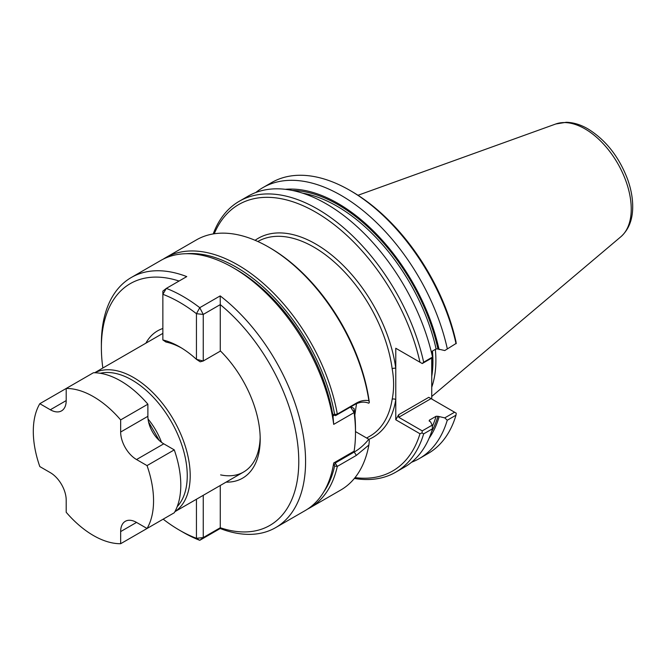 <?xml version="1.0" encoding="UTF-8"?>
<svg xmlns="http://www.w3.org/2000/svg" width="666" height="666" viewBox="0 0 666 666"><rect width="100%" height="100%" fill="white"/><g stroke="black" fill="none" stroke-linecap="round" stroke-linejoin="round"><path stroke-width="1" d="M163.769 443.822L136.538 459.54A22.461 12.97 60 0 1 120.654 432.034L120.654 419.905L147.885 404.187L147.885 416.308A22.461 12.97 -120 0 0 163.769 443.822L174.267 449.883A85.032 49.093 60 0 1 174.267 512.762L147.036 528.479L136.538 522.419L120.654 531.593L120.654 543.714A85.032 49.093 60 0 1 66.2 512.279L66.2 500.149A22.461 12.97 60 0 0 50.316 472.644L39.818 466.583A85.032 49.093 60 0 1 39.818 403.696L66.2 388.469A85.032 49.093 60 0 1 120.654 419.905M120.654 543.714L147.885 527.996M136.538 459.54L147.036 465.601A85.032 49.093 60 0 1 147.036 528.479M147.036 465.601L174.267 449.883M39.818 403.696L50.316 409.765A22.461 12.97 60 0 0 61.547 410.872A22.461 12.97 60 0 0 66.2 400.591L66.2 388.469L93.431 372.744A85.032 49.093 60 0 1 147.885 404.187M120.654 531.593A22.461 12.97 60 0 1 125.308 521.312A22.461 12.97 60 0 1 136.538 522.419M163.17 519.172A139.585 80.586 60 0 0 179.645 530.286A139.585 80.586 60 0 0 196.445 538.311L199.767 540.309L203.247 537.579L220.28 527.747L220.188 528.521A144.397 83.367 -120 0 0 275.674 527.605A144.397 83.367 -120 0 0 300.699 422.669A144.397 83.367 -120 0 0 220.188 295.895L220.28 304.603L203.247 314.435L196.445 313.694L196.445 359.34L200.191 361.805L203.247 360.989L220.504 351.024M220.28 527.747L220.263 527.738A139.585 80.586 -120 0 0 298.776 461.505A139.585 80.586 -120 0 0 220.263 304.62L220.263 350.782A85.032 49.093 -120 0 1 260.198 439.235A85.032 49.093 -120 0 1 226.082 482.134M179.645 530.286L183.05 532.251A144.397 83.367 60 0 0 199.767 540.309L220.188 528.521M102.847 368.023A139.585 80.586 60 0 1 101.374 347.535L101.374 343.606A144.397 83.367 60 0 1 131.277 277.506A144.397 83.367 60 0 1 186.755 276.598L166.342 288.386A144.397 83.367 60 0 1 199.767 307.684L196.445 313.694A139.585 80.586 60 0 0 162.862 294.305L166.342 288.386L162.862 291.117L162.862 339.951A85.032 49.093 60 0 1 179.654 346.878A85.032 49.093 60 0 1 196.445 359.34L203.247 360.989L203.247 314.435L199.767 307.684L220.188 295.895M101.374 347.535A139.585 80.586 60 0 1 179.071 281.035M350.957 406.751L354.062 408.541A139.585 80.586 -120 0 1 355.494 428.754L355.494 432.684A144.397 83.367 -120 0 1 354.121 451.19L333.699 462.987A144.397 83.367 60 0 1 305.17 510.581L275.674 527.605M232.975 267.624L236.38 269.588A139.585 80.586 -120 0 1 332.992 416.025L333.699 424.375A144.397 83.367 -120 0 0 232.975 267.624A144.397 83.367 -120 0 0 216.259 259.565A144.397 83.367 -120 0 0 160.772 260.473L131.277 277.506M220.613 474.891A80.22 46.312 -120 0 0 243.581 472.028A80.22 46.312 -120 0 0 260.173 437.229M162.862 339.951L165.917 342.016A80.22 46.312 60 0 1 181.377 347.91M355.494 432.684A144.397 83.367 -120 0 0 354.121 412.587L354.062 408.541M203.247 495.321L203.247 537.579L196.445 538.311L196.445 499.25M333.699 424.375L354.121 412.587L350.524 407.001M332.992 416.034L334.59 415.109M145.862 343.19A85.032 49.093 60 0 1 162.862 328.496M220.263 485.497L220.263 527.738M354.587 404.653L356.36 403.113L337.304 414.119A144.397 83.367 -120 0 0 266.042 285.839A144.397 83.367 -120 0 0 165.534 257.725L196.395 239.91A144.397 83.367 60 0 1 268.598 247.061L269.955 247.844A142.474 82.259 60 0 1 369.339 402.489L368.789 403.213C364.352 401.398 359.615 401.881 354.587 404.653L335.531 415.659L334.166 414.868L334.615 414.485A142.474 82.259 -120 0 0 186.189 253.721M354.828 415.159L356.518 403.663M333.408 464.735L334.166 465.176L335.531 462.82L354.587 451.814C359.615 448.909 364.352 444.722 368.798 439.269L355.494 431.593M366.65 438.028L370.013 436.088A112.313 64.843 -120 0 0 392.166 399.309C394.089 389.71 394.089 379.528 392.166 368.764A112.313 64.843 -120 0 0 338.095 265.484A112.313 64.843 -120 0 0 257.825 241.5M334.615 414.485L337.304 414.119L335.531 415.659M165.534 257.725A144.397 83.367 -120 0 0 163.195 259.166M369.339 402.489L368.881 400.716C364.826 399.9 360.656 400.699 356.36 403.113M307.517 509.132A144.397 83.367 -120 0 0 309.931 507.825L340.792 490.01A144.397 83.367 60 0 0 368.881 445.013L369.339 440.617L368.789 439.26M177.214 506.593A78.138 45.113 -120 0 0 181.027 442.707A78.138 45.113 -120 0 0 132.001 380.02A78.138 45.113 -120 0 0 100.25 373.276M94.739 372.76A80.22 46.312 60 0 1 133.475 377.472A80.22 46.312 60 0 1 185.514 446.936A80.22 46.312 60 0 1 174.908 511.63M456.227 343.656L455.935 341.467A153.863 88.836 60 0 0 351.64 191.383L349.825 190.334A156.435 90.318 60 0 1 455.994 343.514L444.763 350.549L437.953 348.967A147.286 85.04 -120 0 0 292.424 190.459M422.019 432.917L419.971 433.757L395.77 419.78L398.726 414.677L398.726 417.291L422.252 430.877L422.019 432.917L423.659 433.866L432.517 428.754L432.184 425.141L422.252 430.877M423.659 362.187L422.252 363.544L432.184 357.809L432.517 357.068A156.435 90.318 60 0 0 248.135 196.145L239.277 201.257A156.435 90.318 60 0 1 423.659 362.187L432.517 357.068M422.019 363.411L395.77 348.26L395.77 368.398A2.564 1.215 -7.7 0 0 392.166 368.764M398.726 349.958L395.77 348.26M431.635 431.568A147.286 85.04 -120 0 0 437.953 416.3L444.763 417.882L454.587 412.212L428.812 397.336M429.445 421.212L429.403 420.138L429.445 421.212L430.561 421.853L432.184 425.141M429.154 420.962A146.004 84.299 60 0 0 429.403 420.138L436.097 416.275L437.953 416.3M431.268 351.731L436.097 348.942L437.953 348.967M285.331 189.319A148.801 85.914 60 0 1 439.069 349.608M439.069 416.941A148.801 85.914 60 0 1 429.07 438.295M392.166 399.309A2.564 1.707 -170.9 0 1 395.77 399.642L395.77 419.78M214.244 233.774A153.863 88.836 60 0 1 320.105 214.81A153.863 88.836 60 0 1 419.971 362.229M419.971 433.757A153.863 88.836 60 0 1 355.036 477.622M431.735 399.017L431.735 358.067M431.735 353.671L431.735 351.457A114.211 65.934 60 0 1 432.076 355.111M432.234 357.7A114.211 65.934 60 0 1 431.735 375.158M454.587 412.212L456.227 413.161L455.994 415.201A156.435 90.318 60 0 1 428.038 453.538L419.297 458.583A156.435 90.318 60 0 1 411.58 462.237M255.844 192.491A156.435 90.318 60 0 1 262.87 187.637L271.611 182.592A156.435 90.318 60 0 1 349.825 190.334M444.763 417.882L447.252 420.246A156.435 90.318 60 0 1 419.297 458.583M447.252 420.246L455.994 415.201M444.763 350.549L455.994 343.514M262.87 187.637A156.435 90.318 60 0 1 447.252 348.559M432.517 428.754A156.435 90.318 60 0 1 404.562 467.091L395.704 472.202A156.435 90.318 60 0 1 354.37 478.438M213.212 233.933A156.435 90.318 60 0 1 239.277 201.257M423.659 433.866A156.435 90.318 60 0 1 395.704 472.202M435.356 349.367A112.612 65.018 60 0 1 431.735 387.237M323.726 491.949A142.474 82.259 -120 0 0 334.615 466.067L337.304 466.4L334.757 462.37M309.931 507.825A144.397 83.367 -120 0 0 337.304 466.4L356.36 455.394L368.881 445.013M334.166 465.176L334.615 466.067M332.642 413.986L334.166 414.868M268.598 247.061A144.397 83.367 60 0 1 368.881 400.716M255.111 240.309A114.877 66.325 -120 0 1 338.203 260.664A114.877 66.325 -120 0 1 395.77 368.398L395.77 399.642A114.877 66.325 -120 0 1 368.839 439.385M147.885 416.308L120.654 432.034M66.2 400.591L50.316 409.765M356.36 455.394L353.821 451.365M161.505 442.324A47.494 27.423 -120 0 0 148.043 419.022M398.726 417.291L431.052 398.626M436.097 348.942A146.004 84.299 -120 0 0 302.614 193.165M432.309 426.423A146.004 84.299 -120 0 0 436.097 416.275M432.45 351.049A111.73 64.502 60 0 1 431.735 376.407M398.726 414.677L428.787 397.319M584.964 128.871A65.443 37.787 60 0 1 626.748 183.458A65.443 37.787 60 0 1 620.887 236.73C628.646 229.712 632.583 219.913 632.7 207.326C632.783 198.335 631.068 188.953 627.555 179.179C618.972 156.71 605.76 139.943 587.903 128.871C580.635 124.65 573.409 122.452 566.217 122.286L555.794 123.984A65.443 37.787 60 0 1 584.964 128.871M162.862 333.375L94.647 372.752M243.581 472.028L174.867 511.704M555.794 123.984L358 195.271M620.887 236.73L431.735 396.461M159.257 440.459L148.535 421.894"/></g></svg>
